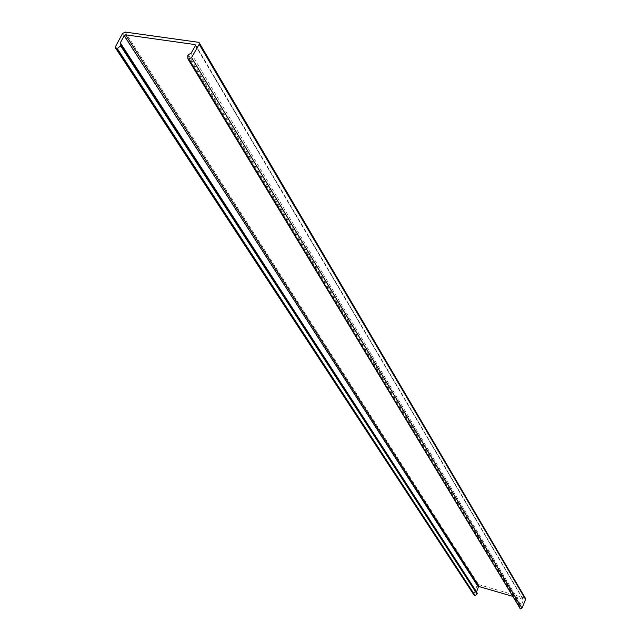 <?xml version="1.0" encoding="UTF-8"?>
<svg xmlns="http://www.w3.org/2000/svg" width="641" height="641" viewBox="0 0 641 641"><rect width="100%" height="100%" fill="white"/><g stroke="black" fill="none" stroke-linecap="round" stroke-linejoin="round"><path stroke-width="0.48" stroke-dasharray="3.21 2.4" d="M120.188 43.099L476.936 592.412M195.545 45.431L523.417 600.088L195.473 45.583M523.064 599.343L512.255 596.21M525.524 598.47L198.309 42.266M519.803 608.71L519.715 605.849L521.317 605.096L523.417 600.088M115.532 46.529L473.883 594.023L473.963 594.968M473.883 594.023L477.088 585.409L122.503 33.532M125.211 32.066L478.659 584.6L477.088 585.409M478.659 584.6L524.891 598.005M191.066 53.267L521.317 605.096M188.278 54.677L519.715 605.849M187.789 55.535L519.482 606.41M195.537 44.886L523.377 599.575"/><path stroke-width="0.96" d="M478.354 586.988L479.139 586.587L125.588 34.822L124.234 35.559L478.354 586.988L476.551 591.827M120.893 43.724L476.936 592.412L477 593.959L120.612 45.84L121.061 44.998L120.188 43.099L124.234 35.559M477 593.959L475.149 595.601L474.564 595.425L116.35 48.42L115.508 47.955L115.532 46.529L122.503 33.532L125.211 32.066L198.309 42.266L199.255 42.811L199.183 44.285L525.596 599.487L521.974 608.141L191.579 57.57L188.791 58.98L187.885 58.828L187.789 55.535L188.278 54.677L191.066 53.267L195.473 45.583L195.04 44.574L195.545 45.431M512.255 596.21L479.139 586.587M125.588 34.822L195.04 44.574M525.596 599.487L525.524 598.47L199.303 42.899M188.791 58.98L520.372 608.894L521.974 608.141M520.372 608.894L187.885 58.828M473.963 594.968L474.564 595.425M191.579 57.57L199.183 44.285M116.35 48.42L117.271 48.556L475.149 595.601M121.061 44.998L477.208 593.406M120.612 45.84L117.271 48.556M115.508 47.955L473.995 595.024"/></g></svg>
